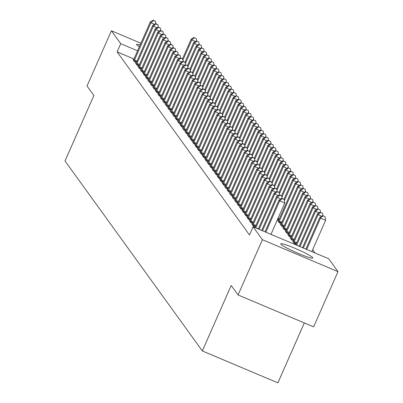 <?xml version="1.0" encoding="UTF-8"?>
<svg xmlns="http://www.w3.org/2000/svg" width="403" height="403" viewBox="0 0 403 403"><rect width="100%" height="100%" fill="white"/><g stroke="black" fill="none" stroke-linecap="round" stroke-linejoin="round"><path stroke-width="0.6" d="M280.831 244.183A17.525 1.688 -156.2 0 1 280.73 243.84A17.525 1.688 -156.2 0 1 296.134 248.797A17.525 1.688 -156.2 0 1 312.693 257.638A17.525 1.688 -156.2 0 1 312.793 257.98A17.525 1.688 -156.2 0 1 297.389 253.024A17.525 1.688 -156.2 0 1 280.831 244.183M139.357 46.753A17.525 1.688 -156.2 0 1 136.688 44.773A17.525 1.688 -156.2 0 1 136.587 44.431A17.525 1.688 -156.2 0 1 140.168 44.909M314.945 252.923L312.637 249.734M328.657 258.716L337.986 271.627L262.418 239.714L253.084 226.803L328.657 258.716M262.418 239.714L238.057 294.956L313.625 326.868L337.986 271.627M304.315 322.934L277.889 382.85L202.321 350.942L65.014 160.983L93.889 95.511L87.028 86.025L111.394 30.784L140.904 43.247M290.77 238.072L290.2 237.835L291.686 239.891L293.621 240.707M249.92 220.824L249.356 220.587L250.837 222.642L252.772 223.458M285.818 231.226L285.248 230.984L286.735 233.04L288.669 233.856M244.969 213.978L244.404 213.736L245.885 215.791L247.82 216.607M280.866 224.375L280.297 224.133L281.783 226.189L283.717 227.005M240.017 207.127L239.453 206.885L240.939 208.94L242.868 209.756M278.765 220.154L277.471 219.61M235.065 200.276L234.501 200.034L235.987 202.089L237.916 202.905M230.113 193.425L229.549 193.188L231.035 195.243L232.964 196.06M225.161 186.574L224.597 186.337L226.083 188.392L228.012 189.209M220.209 179.723L219.645 179.486L221.131 181.541L223.061 182.358M215.257 172.877L214.693 172.635L216.179 174.69L218.109 175.506M210.306 166.026L209.741 165.784L211.227 167.839L213.157 168.656M205.354 159.175L204.789 158.933L206.276 160.988L208.205 161.804M200.402 152.324L199.838 152.087L201.324 154.142L203.253 154.954M195.45 145.473L194.886 145.236L196.372 147.291L198.301 148.108M190.498 138.622L189.934 138.385L191.42 140.44L193.354 141.257M185.551 131.771L184.982 131.534L186.468 133.589L188.403 134.406M180.599 124.925L180.03 124.683L181.516 126.738L183.451 127.555M175.648 118.074L175.078 117.832L176.564 119.887L178.499 120.704M170.696 111.223L170.126 110.981L171.613 113.036L173.547 113.853M165.744 104.372L165.175 104.135L166.661 106.191L168.595 107.007M160.792 97.521L160.223 97.284L161.709 99.34L163.643 100.156M155.84 90.67L155.271 90.433L156.757 92.489L158.691 93.305M150.888 83.824L150.319 83.582L151.805 85.638L153.739 86.454M145.936 76.973L145.367 76.731L146.853 78.787L148.788 79.603M140.985 70.122L140.415 69.88L141.901 71.936L143.836 72.752M136.033 63.271L135.468 63.034L136.949 65.09L138.884 65.901M133.957 58.994L117.117 51.881L249.477 234.989L253.084 226.803M133.554 59.846L132.99 59.609L134.476 61.664L136.41 62.48M138.506 66.697L137.942 66.455L139.428 68.51L141.357 69.326M143.458 73.547L142.894 73.306L144.38 75.361L146.309 76.177M148.41 80.398L147.846 80.157L149.332 82.212L151.261 83.028M153.362 87.244L152.797 87.008L154.284 89.063L156.213 89.879M158.314 94.095L157.749 93.859L159.235 95.914L161.165 96.73M163.265 100.946L162.701 100.71L164.187 102.765L166.117 103.581M168.217 107.797L167.653 107.561L169.139 109.616L171.068 110.427M173.169 114.648L172.605 114.407L174.091 116.462L176.02 117.278M178.121 121.499L177.557 121.258L179.043 123.313L180.972 124.129M183.073 128.35L182.509 128.109L183.995 130.164L185.924 130.98M188.025 135.196L187.46 134.96L188.942 137.015L190.876 137.831M192.977 142.047L192.412 141.811L193.893 143.866L195.828 144.682M197.928 148.898L197.359 148.662L198.845 150.717L200.78 151.533M202.88 155.749L202.311 155.508L203.797 157.563L205.732 158.379M207.832 162.6L207.263 162.359L208.749 164.414L210.683 165.23M212.784 169.451L212.215 169.21L213.701 171.265L215.635 172.081M217.736 176.297L217.167 176.061L218.653 178.116L220.587 178.932M222.688 183.148L222.118 182.912L223.605 184.967L225.539 185.783M227.64 189.999L227.07 189.763L228.556 191.818L230.491 192.634M232.591 196.85L232.022 196.614L233.508 198.669L235.443 199.48M237.543 203.701L236.974 203.46L238.46 205.515L240.395 206.331M278.387 220.95L277.823 220.708L279.309 222.763L281.239 223.579M242.495 210.552L241.926 210.311L243.412 212.366L245.346 213.182M283.339 227.801L282.775 227.559L284.261 229.614L286.19 230.43M247.442 217.403L246.878 217.162L248.364 219.217L250.298 220.033M288.291 234.652L287.727 234.41L289.213 236.465L291.142 237.281M252.394 224.249L251.83 224.013L253.316 226.068L255.25 226.884M293.243 241.498L292.679 241.261L294.165 243.316L296.094 244.132M117.117 51.881L120.729 43.695L111.394 30.784M238.057 294.956L231.196 285.47L202.321 350.942M137.569 50.808L120.729 43.695M154.525 24.281L150.934 22.764L134.511 59.997A2.247 0.363 -67.1 0 0 134.194 60.788L134.073 61.11M153.452 20.493L155.498 21.354L153.205 20.15L153.452 20.493L150.934 22.764L150.314 21.908L133.892 59.14A2.247 0.363 -67.1 0 1 133.539 59.881L133.393 60.163M155.845 23.646L155.498 21.354M153.205 20.15L150.314 21.908M182.902 60.148L191.783 40.013L191.163 39.156L182.524 58.747M195.374 41.524L191.783 40.013L194.301 37.741L196.347 38.602L194.301 37.741M191.163 39.156L194.055 37.398M196.347 38.602L196.694 40.894M156.999 27.701L153.412 26.185L136.99 63.422A2.247 0.363 -67.1 0 0 136.667 64.213L136.552 64.53M155.931 23.918L157.971 24.779L155.684 23.576L155.931 23.918L153.412 26.185L152.792 25.334L136.37 62.566A2.247 0.363 -67.1 0 1 136.013 63.306L135.866 63.588M158.324 27.072L157.971 24.779M155.684 23.576L152.792 25.334M159.477 31.127L155.885 29.61L139.463 66.848A2.247 0.363 -67.1 0 0 139.146 67.639L139.025 67.956M158.404 27.344L160.449 28.205L158.157 27.001L158.404 27.344L155.885 29.61L155.266 28.754L138.844 65.991A2.247 0.363 -67.1 0 1 138.491 66.732L138.345 67.014M160.797 30.497L160.449 28.205M158.157 27.001L155.266 28.754M185.375 63.573L194.261 43.433L193.642 42.582L184.997 62.168M197.848 44.95L194.261 43.433L196.78 41.166L198.82 42.028L196.78 41.166M193.642 42.582L196.528 40.824M198.82 42.028L199.173 44.32M187.853 66.999L196.735 46.859L196.115 46.002L187.476 65.593M200.326 48.375L196.735 46.859L199.253 44.592L201.299 45.453L199.253 44.592M196.115 46.002L199.006 44.249M201.299 45.453L201.646 47.745M161.951 34.552L158.364 33.036L141.942 70.273A2.247 0.363 -67.1 0 0 141.619 71.064L141.503 71.381M160.883 30.769L162.923 31.63L160.636 30.427L160.883 30.769L158.364 33.036L157.744 32.18L141.322 69.417A2.247 0.363 -67.1 0 1 140.964 70.157L140.818 70.434M163.275 33.917L162.923 31.63M160.636 30.427L157.744 32.18M164.429 37.978L160.837 36.461L144.415 73.699A2.247 0.363 -67.1 0 0 144.098 74.49L143.977 74.807M163.356 34.195L165.401 35.056L163.109 33.852L163.356 34.195L160.837 36.461L160.218 35.605L143.795 72.842A2.247 0.363 -67.1 0 1 143.443 73.583L143.297 73.86M165.749 37.343L165.401 35.056M163.109 33.852L160.218 35.605M190.327 70.424L199.208 50.284L198.593 49.428L189.949 69.019M202.8 51.801L199.208 50.284L201.732 48.017L203.772 48.879L201.732 48.017M198.593 49.428L201.48 47.675M203.772 48.879L204.12 51.166M192.805 73.85L201.686 53.71L201.067 52.853L192.427 72.444M205.278 55.226L201.686 53.71L204.205 51.443L206.25 52.304L204.205 51.443M201.067 52.853L203.958 51.1M206.25 52.304L206.598 54.591M166.902 41.403L163.316 39.887L146.888 77.124A2.247 0.363 -67.1 0 0 146.571 77.915L146.455 78.232M165.834 37.62L167.875 38.481L165.588 37.278L165.834 37.62L163.316 39.887L162.696 39.031L146.274 76.268A2.247 0.363 -67.1 0 1 145.916 77.008L145.77 77.285M168.227 40.768L167.875 38.481M165.588 37.278L162.696 39.031M195.279 77.275L204.16 57.135L203.545 56.279L194.901 75.87M207.752 58.652L204.16 57.135L206.684 54.868L208.724 55.73L206.684 54.868M203.545 56.279L206.432 54.526M208.724 55.73L209.071 58.017M169.381 44.829L165.789 43.312L149.367 80.55A2.247 0.363 -67.1 0 0 149.05 81.335L148.929 81.658M168.308 41.046L170.353 41.907L168.061 40.703L168.308 41.046L165.789 43.312L165.17 42.456L148.747 79.693A2.247 0.363 -67.1 0 1 148.395 80.434L148.244 80.711M170.701 44.194L170.353 41.907M168.061 40.703L165.17 42.456M197.757 80.701L206.638 60.561L206.019 59.704L197.379 79.295M210.23 62.077L206.638 60.561L209.157 58.294L211.197 59.155L209.157 58.294M206.019 59.704L208.91 57.951M211.197 59.155L211.55 61.442M171.854 48.254L168.268 46.738L151.84 83.975A2.247 0.363 -67.1 0 0 151.523 84.761L151.407 85.083M170.786 44.466L172.827 45.332L170.54 44.123L170.786 44.466L168.268 46.738L167.648 45.882L151.226 83.119A2.247 0.363 -67.1 0 1 150.868 83.859L150.722 84.136M173.179 47.619L172.827 45.332M170.54 44.123L167.648 45.882M200.231 84.126L209.112 63.986L208.497 63.13L199.853 82.721M212.703 65.503L209.112 63.986L211.635 61.714L213.676 62.581L211.635 61.714M208.497 63.13L211.384 61.372M213.676 62.581L214.023 64.868M174.333 51.68L170.741 50.163L154.319 87.401A2.247 0.363 -67.1 0 0 154.001 88.186L153.881 88.509M173.26 47.892L175.305 48.758L173.013 47.549L173.26 47.892L170.741 50.163L170.121 49.307L153.699 86.544A2.247 0.363 -67.1 0 1 153.347 87.285L153.195 87.562M175.653 51.045L175.305 48.758M173.013 47.549L170.121 49.307M202.709 87.552L211.59 67.412L210.971 66.555L202.331 86.146M215.182 68.928L211.59 67.412L214.109 65.14L216.149 66.006L214.109 65.14M210.971 66.555L213.862 64.797M216.149 66.006L216.502 68.293M176.806 55.105L173.219 53.589L156.792 90.826A2.247 0.363 -67.1 0 0 156.475 91.612L156.359 91.934M175.738 51.317L177.778 52.178L175.491 50.974L175.738 51.317L173.219 53.589L172.6 52.733L156.178 89.97A2.247 0.363 -67.1 0 1 155.82 90.705L155.674 90.987M178.131 54.47L177.778 52.178M175.491 50.974L172.6 52.733M205.182 90.972L214.064 70.837L213.449 69.981L204.805 89.572M217.655 72.354L214.064 70.837L216.582 68.565L218.628 69.427L216.582 68.565M213.449 69.981L216.335 68.223M218.628 69.427L218.975 71.719M179.285 58.531L175.693 57.014L159.271 94.252A2.247 0.363 -67.1 0 0 158.953 95.037L158.832 95.36M178.212 54.743L180.257 55.604L177.965 54.4L178.212 54.743L175.693 57.014L175.073 56.158L158.651 93.395A2.247 0.363 -67.1 0 1 158.298 94.131L158.147 94.413M180.604 57.896L180.257 55.604M177.965 54.4L175.073 56.158M207.661 94.398L216.542 74.263L215.922 73.406L207.283 92.997M220.134 75.779L216.542 74.263L219.061 71.991L221.101 72.852L219.061 71.991M215.922 73.406L218.814 71.648M221.101 72.852L221.454 75.144M181.758 61.956L178.171 60.44L161.744 97.677A2.247 0.363 -67.1 0 0 161.427 98.463L161.311 98.785M180.69 58.168L182.73 59.029L180.438 57.825L180.69 58.168L178.171 60.44L177.552 59.584L161.124 96.821A2.247 0.363 -67.1 0 1 160.772 97.556L160.626 97.838M183.078 61.321L182.73 59.029M180.438 57.825L177.552 59.584M210.134 97.823L219.015 77.688L218.396 76.832L209.756 96.423M222.607 79.205L219.015 77.688L221.534 75.416L223.579 76.278L221.534 75.416M218.396 76.832L221.287 75.074M223.579 76.278L223.927 78.57M184.236 65.382L180.645 63.865L164.222 101.098A2.247 0.363 -67.1 0 0 163.9 101.888L163.784 102.211M183.164 61.594L185.209 62.455L182.917 61.251L183.164 61.594L180.645 63.865L180.025 63.009L163.603 100.241A2.247 0.363 -67.1 0 1 163.25 100.982L163.099 101.264M185.556 64.747L185.209 62.455M182.917 61.251L180.025 63.009M212.613 101.249L221.494 81.114L220.874 80.257L212.235 99.848M225.081 82.63L221.494 81.114L224.013 78.842L226.053 79.703L224.013 78.842M220.874 80.257L223.766 78.499M226.053 79.703L226.405 81.995M186.71 68.802L183.118 67.291L166.696 104.523A2.247 0.363 -67.1 0 0 166.379 105.314L166.263 105.636M185.642 65.019L187.682 65.88L185.39 64.676L185.642 65.019L183.118 67.291L182.504 66.435L166.076 103.667A2.247 0.363 -67.1 0 1 165.724 104.407L165.578 104.689M188.03 68.172L187.682 65.88M185.39 64.676L182.504 66.435M215.086 104.674L223.967 84.539L223.348 83.683L214.708 103.274M227.559 86.051L223.967 84.539L226.486 82.267L228.531 83.129L226.486 82.267M223.348 83.683L226.239 81.925M228.531 83.129L228.879 85.421M189.188 72.228L185.597 70.711L169.174 107.949A2.247 0.363 -67.1 0 0 168.852 108.739L168.736 109.057M188.115 68.445L190.156 69.306L187.869 68.102L188.115 68.445L185.597 70.711L184.977 69.86L168.555 107.092A2.247 0.363 -67.1 0 1 168.197 107.833L168.051 108.115M190.508 71.598L190.156 69.306M187.869 68.102L184.977 69.86M217.565 108.1L226.446 87.96L225.826 87.108L217.187 106.694M230.032 89.476L226.446 87.96L228.964 85.693L231.005 86.554L228.964 85.693M225.826 87.108L228.718 85.35M231.005 86.554L231.357 88.846M191.662 75.653L188.07 74.137L171.648 111.374A2.247 0.363 -67.1 0 0 171.33 112.165L171.215 112.482M190.594 71.87L192.634 72.731L190.342 71.527L190.594 71.87L188.07 74.137L187.455 73.281L171.028 110.518A2.247 0.363 -67.1 0 1 170.676 111.258L170.529 111.54M192.982 75.023L192.634 72.731M190.342 71.527L187.455 73.281M220.038 111.525L228.919 91.385L228.299 90.529L219.66 110.12M232.511 92.902L228.919 91.385L231.438 89.118L233.483 89.98L231.438 89.118M228.299 90.529L231.191 88.776M233.483 89.98L233.831 92.272M194.14 79.079L190.548 77.562L174.126 114.8A2.247 0.363 -67.1 0 0 173.804 115.59L173.688 115.908M193.067 75.296L195.107 76.157L192.82 74.953L193.067 75.296L190.548 77.562L189.929 76.706L173.507 113.943A2.247 0.363 -67.1 0 1 173.149 114.684L173.003 114.961M195.46 78.444L195.107 76.157M192.82 74.953L189.929 76.706M222.516 114.951L231.398 94.811L230.778 93.954L222.139 113.545M234.984 96.327L231.398 94.811L233.916 92.544L235.957 93.405L233.916 92.544M230.778 93.954L233.669 92.201M235.957 93.405L236.309 95.692M196.614 82.504L193.022 80.988L176.6 118.225A2.247 0.363 -67.1 0 0 176.282 119.016L176.166 119.333M195.541 78.721L197.586 79.582L195.294 78.378L195.541 78.721L193.022 80.988L192.407 80.132L175.98 117.369A2.247 0.363 -67.1 0 1 175.627 118.109L175.481 118.386M197.933 81.869L197.586 79.582M195.294 78.378L192.407 80.132M224.99 118.376L233.871 98.236L233.251 97.38L224.612 116.971M237.463 99.753L233.871 98.236L236.39 95.969L238.435 96.831L236.39 95.969M233.251 97.38L236.143 95.627M238.435 96.831L238.783 99.118M199.092 85.93L195.5 84.413L179.078 121.651A2.247 0.363 -67.1 0 0 178.756 122.441L178.64 122.759M198.019 82.147L200.059 83.008L197.772 81.804L198.019 82.147L195.5 84.413L194.881 83.557L178.458 120.794A2.247 0.363 -67.1 0 1 178.101 121.535L177.955 121.812M200.412 85.295L200.059 83.008M197.772 81.804L194.881 83.557M227.468 121.802L236.349 101.662L235.73 100.805L227.091 120.396M239.936 103.178L236.349 101.662L238.868 99.395L240.908 100.256L238.868 99.395M235.73 100.805L238.621 99.052M240.908 100.256L241.261 102.543M201.565 89.355L197.974 87.839L181.552 125.076A2.247 0.363 -67.1 0 0 181.234 125.862L181.113 126.184M200.493 85.572L202.538 86.433L200.246 85.229L200.493 85.572L197.974 87.839L197.354 86.983L180.932 124.22A2.247 0.363 -67.1 0 1 180.579 124.96L180.433 125.237M202.885 88.72L202.538 86.433M200.246 85.229L197.354 86.983M229.942 125.227L238.823 105.087L238.203 104.231L229.564 123.822M242.415 106.604L238.823 105.087L241.342 102.82L243.387 103.682L241.342 102.82M238.203 104.231L241.095 102.478M243.387 103.682L243.734 105.969M204.039 92.781L200.452 91.264L184.03 128.502A2.247 0.363 -67.1 0 0 183.708 129.287L183.592 129.61M202.971 88.992L205.011 89.859L202.724 88.65L202.971 88.992L200.452 91.264L199.833 90.408L183.41 127.645A2.247 0.363 -67.1 0 1 183.053 128.386L182.907 128.663M205.364 92.146L205.011 89.859M202.724 88.65L199.833 90.408M232.42 128.653L241.301 108.513L240.682 107.656L232.042 127.247M244.888 110.029L241.301 108.513L243.82 106.241L245.86 107.107L243.82 106.241M240.682 107.656L243.573 105.898M245.86 107.107L246.213 109.394M206.517 96.206L202.926 94.69L186.503 131.927A2.247 0.363 -67.1 0 0 186.186 132.713L186.065 133.035M205.444 92.418L207.49 93.284L205.198 92.075L205.444 92.418L202.926 94.69L202.306 93.834L185.884 131.071A2.247 0.363 -67.1 0 1 185.531 131.811L185.385 132.088M207.837 95.571L207.49 93.284M205.198 92.075L202.306 93.834M234.894 132.078L243.775 111.938L243.155 111.082L234.516 130.673M247.366 113.455L243.775 111.938L246.293 109.666L248.339 110.533L246.293 109.666M243.155 111.082L246.047 109.324M248.339 110.533L248.686 112.82M208.991 99.632L205.404 98.115L188.982 135.353A2.247 0.363 -67.1 0 0 188.659 136.138L188.544 136.461M207.923 95.843L209.963 96.705L207.676 95.501L207.923 95.843L205.404 98.115L204.784 97.259L188.362 134.496A2.247 0.363 -67.1 0 1 188.005 135.232L187.858 135.514M210.316 98.997L209.963 96.705M207.676 95.501L204.784 97.259M237.367 135.499L246.253 115.364L245.634 114.507L236.994 134.098M249.84 116.88L246.253 115.364L248.772 113.092L250.812 113.953L248.772 113.092M245.634 114.507L248.525 112.749M250.812 113.953L251.165 116.245M211.469 103.057L207.877 101.541L191.455 138.778A2.247 0.363 -67.1 0 0 191.138 139.564L191.017 139.886M210.396 99.269L212.441 100.13L210.149 98.926L210.396 99.269L207.877 101.541L207.258 100.685L190.836 137.922A2.247 0.363 -67.1 0 1 190.483 138.657L190.337 138.939M212.789 102.422L212.441 100.13M210.149 98.926L207.258 100.685M239.845 138.924L248.727 118.789L248.107 117.933L239.468 137.524M252.318 120.306L248.727 118.789L251.245 116.517L253.291 117.379L251.245 116.517M248.107 117.933L250.998 116.175M253.291 117.379L253.638 119.671M213.943 106.483L210.356 104.966L193.934 142.204A2.247 0.363 -67.1 0 0 193.611 142.989L193.495 143.312M212.875 102.694L214.915 103.556L212.628 102.352L212.875 102.694L210.356 104.966L209.736 104.11L193.314 141.347A2.247 0.363 -67.1 0 1 192.956 142.083L192.81 142.365M215.267 105.848L214.915 103.556M212.628 102.352L209.736 104.11M242.319 142.35L251.205 122.215L250.585 121.358L241.941 140.949M254.792 123.731L251.205 122.215L253.724 119.943L255.764 120.804L253.724 119.943M250.585 121.358L253.472 119.6M255.764 120.804L256.117 123.096M216.421 109.908L212.829 108.392L196.407 145.624A2.247 0.363 -67.1 0 0 196.09 146.415L195.969 146.737M215.348 106.12L217.393 106.981L215.101 105.777L215.348 106.12L212.829 108.392L212.21 107.536L195.787 144.768A2.247 0.363 -67.1 0 1 195.435 145.508L195.289 145.79M217.741 109.273L217.393 106.981M215.101 105.777L212.21 107.536M244.797 145.775L253.678 125.64L253.059 124.784L244.419 144.375M257.27 127.157L253.678 125.64L256.197 123.368L258.242 124.23L256.197 123.368M253.059 124.784L255.95 123.026M258.242 124.23L258.59 126.522M218.894 113.329L215.308 111.817L198.886 149.05A2.247 0.363 -67.1 0 0 198.563 149.84L198.447 150.163M217.827 109.545L219.867 110.407L217.58 109.203L217.827 109.545L215.308 111.817L214.688 110.961L198.266 148.193A2.247 0.363 -67.1 0 1 197.908 148.934L197.762 149.216M220.219 112.699L219.867 110.407M217.58 109.203L214.688 110.961M247.271 149.201L256.157 129.066L255.537 128.209L246.893 147.8M259.744 130.577L256.157 129.066L258.676 126.794L260.716 127.655L258.676 126.794M255.537 128.209L258.424 126.451M260.716 127.655L261.063 129.947M221.373 116.754L217.781 115.238L201.359 152.475A2.247 0.363 -67.1 0 0 201.042 153.266L200.921 153.583M220.3 112.971L222.345 113.832L220.053 112.628L220.3 112.971L217.781 115.238L217.162 114.387L200.739 151.619A2.247 0.363 -67.1 0 1 200.387 152.359L200.241 152.641M222.693 116.124L222.345 113.832M220.053 112.628L217.162 114.387M249.749 152.626L258.63 132.486L258.011 131.635L249.371 151.221M262.222 134.003L258.63 132.486L261.149 130.219L263.194 131.081L261.149 130.219M258.011 131.635L260.902 129.877M263.194 131.081L263.542 133.373M223.846 120.18L220.26 118.663L203.832 155.901A2.247 0.363 -67.1 0 0 203.515 156.691L203.399 157.009M222.778 116.396L224.819 117.258L222.532 116.054L222.778 116.396L220.26 118.663L219.64 117.807L203.218 155.044A2.247 0.363 -67.1 0 1 202.86 155.785L202.714 156.067M225.171 119.55L224.819 117.258M222.532 116.054L219.64 117.807M252.223 156.052L261.104 135.912L260.489 135.055L251.845 154.646M264.695 137.428L261.104 135.912L263.627 133.645L265.668 134.506L263.627 133.645M260.489 135.055L263.376 133.302M265.668 134.506L266.015 136.798M226.325 123.605L222.733 122.089L206.311 159.326A2.247 0.363 -67.1 0 0 205.993 160.117L205.873 160.434M225.252 119.822L227.297 120.683L225.005 119.479L225.252 119.822L222.733 122.089L222.113 121.232L205.691 158.47A2.247 0.363 -67.1 0 1 205.339 159.21L205.187 159.487M227.645 122.97L227.297 120.683M225.005 119.479L222.113 121.232M254.701 159.477L263.582 139.337L262.963 138.481L254.323 158.072M267.174 140.854L263.582 139.337L266.101 137.07L268.141 137.932L266.101 137.07M262.963 138.481L265.854 136.728M268.141 137.932L268.494 140.219M228.798 127.031L225.212 125.514L208.784 162.752A2.247 0.363 -67.1 0 0 208.467 163.542L208.351 163.86M227.73 123.247L229.77 124.109L227.483 122.905L227.73 123.247L225.212 125.514L224.592 124.658L208.17 161.895A2.247 0.363 -67.1 0 1 207.812 162.636L207.666 162.913M230.123 126.396L229.77 124.109M227.483 122.905L224.592 124.658M257.174 162.903L266.056 142.763L265.441 141.906L256.797 161.497M269.647 144.279L266.056 142.763L268.579 140.496L270.62 141.357L268.579 140.496M265.441 141.906L268.327 140.153M270.62 141.357L270.967 143.644M231.277 130.456L227.685 128.94L211.263 166.177A2.247 0.363 -67.1 0 0 210.945 166.968L210.824 167.285M230.204 126.673L232.249 127.534L229.957 126.33L230.204 126.673L227.685 128.94L227.065 128.083L210.643 165.321A2.247 0.363 -67.1 0 1 210.29 166.061L210.139 166.338M232.596 129.821L232.249 127.534M229.957 126.33L227.065 128.083M259.653 166.328L268.534 146.188L267.914 145.332L259.275 164.923M272.126 147.705L268.534 146.188L271.053 143.921L273.093 144.783L271.053 143.921M267.914 145.332L270.806 143.579M273.093 144.783L273.446 147.07M233.75 133.882L230.163 132.365L213.736 169.603A2.247 0.363 -67.1 0 0 213.419 170.388L213.303 170.711M232.682 130.098L234.722 130.96L232.435 129.756L232.682 130.098L230.163 132.365L229.544 131.509L213.122 168.746A2.247 0.363 -67.1 0 1 212.764 169.487L212.618 169.764M235.075 133.247L234.722 130.96M232.435 129.756L229.544 131.509M262.126 169.754L271.007 149.614L270.393 148.757L261.749 168.348M274.599 151.13L271.007 149.614L273.526 147.347L275.571 148.208L273.526 147.347M270.393 148.757L273.279 147.004M275.571 148.208L275.919 150.495M236.229 137.307L232.637 135.791L216.215 173.028A2.247 0.363 -67.1 0 0 215.897 173.814L215.776 174.136M235.156 133.519L237.201 134.385L234.909 133.176L235.156 133.519L232.637 135.791L232.017 134.934L215.595 172.172A2.247 0.363 -67.1 0 1 215.242 172.912L215.091 173.189M237.548 136.672L237.201 134.385M234.909 133.176L232.017 134.934M264.605 173.179L273.486 153.039L272.866 152.183L264.227 171.774M277.078 154.556L273.486 153.039L276.005 150.767L278.045 151.634L276.005 150.767M272.866 152.183L275.758 150.425M278.045 151.634L278.397 153.921M238.702 140.733L235.115 139.216L218.688 176.454A2.247 0.363 -67.1 0 0 218.371 177.239L218.255 177.562M237.634 136.944L239.674 137.811L237.382 136.602L237.634 136.944L235.115 139.216L234.496 138.36L218.068 175.597A2.247 0.363 -67.1 0 1 217.716 176.338L217.57 176.615M240.022 140.098L239.674 137.811M237.382 136.602L234.496 138.36M267.078 176.605L275.959 156.465L275.34 155.608L266.7 175.199M279.551 157.981L275.959 156.465L278.478 154.193L280.523 155.059L278.478 154.193M275.34 155.608L278.231 153.85M280.523 155.059L280.871 157.346M241.18 144.158L237.589 142.642L221.166 179.879A2.247 0.363 -67.1 0 0 220.849 180.665L220.728 180.987M240.107 140.37L242.153 141.231L239.861 140.027L240.107 140.37L237.589 142.642L236.969 141.785L220.547 179.023A2.247 0.363 -67.1 0 1 220.194 179.758L220.043 180.04M242.5 143.523L242.153 141.231M239.861 140.027L236.969 141.785M269.557 180.025L278.438 159.89L277.818 159.034L269.179 178.625M282.024 161.407L278.438 159.89L280.956 157.618L282.997 158.48L280.956 157.618M277.818 159.034L280.71 157.276M282.997 158.48L283.349 160.772M243.654 147.584L240.062 146.067L223.64 183.305A2.247 0.363 -67.1 0 0 223.322 184.09L223.207 184.413M242.586 143.795L244.626 144.657L242.334 143.453L242.586 143.795L240.062 146.067L239.447 145.211L223.02 182.448A2.247 0.363 -67.1 0 1 222.668 183.184L222.521 183.466M244.974 146.949L244.626 144.657M242.334 143.453L239.447 145.211M272.03 183.451L280.911 163.316L280.292 162.459L271.652 182.05M284.503 164.832L280.911 163.316L283.43 161.044L285.475 161.905L283.43 161.044M280.292 162.459L283.183 160.701M285.475 161.905L285.823 164.197M246.132 151.009L242.541 149.493L226.118 186.73A2.247 0.363 -67.1 0 0 225.796 187.516L225.68 187.838M245.059 147.221L247.104 148.082L244.812 146.878L245.059 147.221L242.541 149.493L241.921 148.636L225.499 185.874A2.247 0.363 -67.1 0 1 225.141 186.609L224.995 186.891M247.452 150.374L247.104 148.082M244.812 146.878L241.921 148.636M274.508 186.876L283.39 166.741L282.77 165.885L274.131 185.476M286.976 168.258L283.39 166.741L285.908 164.469L287.949 165.331L285.908 164.469M282.77 165.885L285.662 164.127M287.949 165.331L288.301 167.623M248.606 154.435L245.014 152.918L228.592 190.151A2.247 0.363 -67.1 0 0 228.274 190.941L228.158 191.264M247.538 150.646L249.578 151.508L247.286 150.304L247.538 150.646L245.014 152.918L244.399 152.062L227.972 189.294A2.247 0.363 -67.1 0 1 227.619 190.035L227.473 190.317M249.925 153.8L249.578 151.508M247.286 150.304L244.399 152.062M276.982 190.302L285.863 170.167L285.243 169.31L276.604 188.901M289.455 171.683L285.863 170.167L288.382 167.895L290.427 168.756L288.382 167.895M285.243 169.31L288.135 167.552M290.427 168.756L290.775 171.048M251.084 157.855L247.492 156.344L231.07 193.576A2.247 0.363 -67.1 0 0 230.748 194.367L230.632 194.689M250.011 154.072L252.051 154.933L249.764 153.729L250.011 154.072L247.492 156.344L246.873 155.487L230.451 192.72A2.247 0.363 -67.1 0 1 230.093 193.46L229.947 193.742M252.404 157.225L252.051 154.933M249.764 153.729L246.873 155.487M279.46 193.727L288.341 173.592L287.722 172.736L279.083 192.327M291.928 175.104L288.341 173.592L290.86 171.32L292.9 172.182L290.86 171.32M287.722 172.736L290.613 170.978M292.9 172.182L293.253 174.474M253.558 161.281L249.966 159.764L233.544 197.002A2.247 0.363 -67.1 0 0 233.226 197.792L233.11 198.11M252.485 157.497L254.53 158.359L252.238 157.155L252.485 157.497L249.966 159.764L249.351 158.913L232.924 196.145A2.247 0.363 -67.1 0 1 232.571 196.886L232.425 197.168M254.877 160.651L254.53 158.359M252.238 157.155L249.351 158.913M281.934 197.153L290.815 177.013L290.195 176.161L281.556 195.747M294.407 178.529L290.815 177.013L293.334 174.746L295.379 175.607L293.334 174.746M290.195 176.161L293.087 174.403M295.379 175.607L295.726 177.899M256.036 164.706L252.444 163.19L236.022 200.427A2.247 0.363 -67.1 0 0 235.7 201.218L235.584 201.535M254.963 160.923L257.003 161.784L254.716 160.58L254.963 160.923L252.444 163.19L251.825 162.333L235.402 199.571A2.247 0.363 -67.1 0 1 235.045 200.311L234.899 200.593M257.356 164.076L257.003 161.784M254.716 160.58L251.825 162.333M284.412 200.578L293.293 180.438L292.674 179.582L284.034 199.173M296.88 181.954L293.293 180.438L295.812 178.171L297.852 179.033L295.812 178.171M292.674 179.582L295.565 177.829M297.852 179.033L298.205 181.325M258.509 168.132L254.918 166.615L238.495 203.853A2.247 0.363 -67.1 0 0 238.178 204.643L238.057 204.961M257.436 164.348L259.482 165.21L257.19 164.006L257.436 164.348L254.918 166.615L254.298 165.759L237.876 202.996A2.247 0.363 -67.1 0 1 237.523 203.737L237.377 204.014M259.829 167.497L259.482 165.21M257.19 164.006L254.298 165.759M278.906 222.209L279.027 221.892A2.247 0.363 112.9 0 1 279.344 221.101L295.767 183.864L295.147 183.007L278.725 220.245A2.247 0.363 112.9 0 1 278.372 220.985L278.226 221.262M299.358 185.38L295.767 183.864L298.285 181.597L300.331 182.458L298.285 181.597M295.147 183.007L298.039 181.254M300.331 182.458L300.678 184.745M260.988 171.557L257.396 170.041L240.974 207.278A2.247 0.363 -67.1 0 0 240.651 208.069L240.536 208.386M259.915 167.774L261.955 168.635L259.668 167.431L259.915 167.774L257.396 170.041L256.776 169.184L240.354 206.422A2.247 0.363 -67.1 0 1 239.997 207.162L239.85 207.439M262.308 170.922L261.955 168.635M259.668 167.431L256.776 169.184M281.385 225.635L281.501 225.317A2.247 0.363 112.9 0 1 281.818 224.526L298.245 187.289L297.626 186.433L281.203 223.67A2.247 0.363 112.9 0 1 280.846 224.411L280.7 224.688M301.832 188.806L298.245 187.289L300.764 185.022L302.804 185.884L300.764 185.022M297.626 186.433L300.517 184.68M302.804 185.884L303.157 188.171M263.461 174.983L259.87 173.466L243.447 210.704A2.247 0.363 -67.1 0 0 243.13 211.494L243.009 211.812M262.388 171.199L264.433 172.061L262.141 170.857L262.388 171.199L259.87 173.466L259.25 172.61L242.828 209.847A2.247 0.363 -67.1 0 1 242.475 210.588L242.329 210.865M264.781 174.348L264.433 172.061M262.141 170.857L259.25 172.61M283.858 229.06L283.979 228.743A2.247 0.363 112.9 0 1 284.296 227.952L300.719 190.715L300.099 189.858L283.677 227.096A2.247 0.363 112.9 0 1 283.324 227.836L283.173 228.113M304.31 192.231L300.719 190.715L303.237 188.448L305.283 189.309L303.237 188.448M300.099 189.858L302.991 188.105M305.283 189.309L305.63 191.596M265.935 178.408L262.348 176.892L245.926 214.129A2.247 0.363 -67.1 0 0 245.603 214.915L245.487 215.237M264.867 174.625L266.907 175.486L264.62 174.282L264.867 174.625L262.348 176.892L261.728 176.035L245.306 213.273A2.247 0.363 -67.1 0 1 244.948 214.013L244.802 214.29M267.26 177.773L266.907 175.486M264.62 174.282L261.728 176.035M286.337 232.486L286.452 232.163A2.247 0.363 112.9 0 1 286.77 231.377L303.197 194.14L302.577 193.284L286.155 230.521A2.247 0.363 112.9 0 1 285.798 231.262L285.651 231.539M306.784 195.656L303.197 194.14L305.716 191.873L307.756 192.735L305.716 191.873M302.577 193.284L305.469 191.531M307.756 192.735L308.109 195.022M268.413 181.834L264.821 180.317L248.399 217.555A2.247 0.363 -67.1 0 0 248.082 218.34L247.961 218.663M267.34 178.045L269.385 178.912L267.093 177.703L267.34 178.045L264.821 180.317L264.202 179.461L247.78 216.698A2.247 0.363 -67.1 0 1 247.427 217.439L247.281 217.716M269.733 181.199L269.385 178.912M267.093 177.703L264.202 179.461M288.81 235.911L288.931 235.589A2.247 0.363 112.9 0 1 289.248 234.803L305.67 197.566L305.051 196.709L288.629 233.947A2.247 0.363 112.9 0 1 288.276 234.687L288.125 234.964M309.262 199.082L305.67 197.566L308.189 195.294L310.234 196.16L308.189 195.294M305.051 196.709L307.942 194.951M310.234 196.16L310.582 198.447M270.887 185.259L267.3 183.743L250.878 220.98A2.247 0.363 -67.1 0 0 250.555 221.766L250.439 222.088M269.819 181.471L271.859 182.337L269.572 181.128L269.819 181.471L267.3 183.743L266.68 182.886L250.258 220.124A2.247 0.363 -67.1 0 1 249.9 220.864L249.754 221.141M272.211 184.624L271.859 182.337M269.572 181.128L266.68 182.886M291.288 239.337L291.404 239.014A2.247 0.363 112.9 0 1 291.722 238.228L308.149 200.991L307.529 200.135L291.107 237.372A2.247 0.363 112.9 0 1 290.749 238.108L290.603 238.39M311.736 202.508L308.149 200.991L310.668 198.719L312.708 199.586L310.668 198.719M307.529 200.135L310.421 198.377M312.708 199.586L313.06 201.873M273.365 188.685L269.773 187.168L253.351 224.406A2.247 0.363 -67.1 0 0 253.034 225.191L252.913 225.514M272.292 184.896L274.337 185.758L272.045 184.554L272.292 184.896L269.773 187.168L269.154 186.312L252.731 223.549A2.247 0.363 -67.1 0 1 252.379 224.285L252.233 224.567M274.685 188.05L274.337 185.758M272.045 184.554L269.154 186.312M293.762 242.762L293.883 242.44A2.247 0.363 112.9 0 1 294.2 241.654L310.622 204.417L310.003 203.56L293.58 240.798A2.247 0.363 112.9 0 1 293.228 241.533L293.077 241.815M314.214 205.933L310.622 204.417L313.141 202.145L315.186 203.006L313.141 202.145M310.003 203.56L312.894 201.802M315.186 203.006L315.534 205.298M275.838 192.11L272.252 190.594L255.829 227.831A2.247 0.363 -67.1 0 0 255.779 227.942M274.77 188.322L276.811 189.183L274.524 187.979L274.77 188.322L272.252 190.594L271.632 189.737L255.21 226.975A2.247 0.363 -67.1 0 1 254.923 227.579M277.163 191.475L276.811 189.183M274.524 187.979L271.632 189.737M296.628 245.19A2.247 0.363 112.9 0 1 296.673 245.079L313.101 207.842L312.481 206.986L296.054 244.223A2.247 0.363 112.9 0 1 295.772 244.828M316.687 209.359L313.101 207.842L315.62 205.57L317.66 206.432L315.62 205.57M312.481 206.986L315.368 205.228M317.66 206.432L318.007 208.724M278.317 195.536L274.725 194.019L259.139 229.362M277.244 191.747L279.289 192.609L276.997 191.405L277.244 191.747L274.725 194.019L274.105 193.163L258.298 229.005M279.637 194.901L279.289 192.609M276.997 191.405L274.105 193.163M299.988 246.611L315.574 211.268L314.955 210.411L299.147 246.253M319.166 212.784L315.574 211.268L318.093 208.996L320.138 209.857L318.093 208.996M314.955 210.411L317.846 208.653M320.138 209.857L320.486 212.149M280.79 198.961L277.204 197.445L262.499 230.778M279.722 195.173L281.762 196.034L279.475 194.83L279.722 195.173L277.204 197.445L276.584 196.588L261.658 230.425M282.115 198.326L281.762 196.034M279.475 194.83L276.584 196.588M303.348 248.026L318.048 214.693L317.433 213.837L302.507 247.674M321.639 216.21L318.048 214.693L320.571 212.421L322.612 213.283L320.571 212.421M317.433 213.837L320.32 212.079M322.612 213.283L322.959 215.575M270.967 234.355L284.785 203.026L279.677 200.87L265.859 232.199M282.196 198.598L284.241 199.46L281.949 198.256L282.196 198.598L279.677 200.87L279.057 200.014L265.018 231.846M284.785 203.026L284.241 199.46M281.949 198.256L279.057 200.014M311.816 251.603L325.634 220.275L320.526 218.119L319.906 217.262L305.867 249.094M306.708 249.447L320.526 218.119L323.045 215.847L325.085 216.708L323.045 215.847M319.906 217.262L322.798 215.504M325.085 216.708L325.634 220.275M134.511 59.997L137.03 61.065M134.194 60.788L136.688 61.84M136.99 63.422L139.509 64.49M136.667 64.213L139.166 65.266M139.463 66.848L141.982 67.916M139.146 67.639L141.639 68.691M141.942 70.273L144.46 71.336M141.619 71.064L144.118 72.117M144.415 73.699L146.934 74.762M144.098 74.49L146.591 75.542M146.888 77.124L149.412 78.187M146.571 77.915L149.07 78.968M149.367 80.55L151.886 81.613M149.05 81.335L151.543 82.393M151.84 83.975L154.364 85.038M151.523 84.761L154.022 85.819M154.319 87.401L156.838 88.464M154.001 88.186L156.495 89.244M156.792 90.826L159.316 91.889M156.475 91.612L158.973 92.665M159.271 94.252L161.789 95.315M158.953 95.037L161.447 96.09M161.744 97.677L164.268 98.74M161.427 98.463L163.925 99.516M164.222 101.098L166.741 102.166M163.9 101.888L166.399 102.941M166.696 104.523L169.22 105.591M166.379 105.314L168.872 106.367M169.174 107.949L171.693 109.017M168.852 108.739L171.351 109.792M171.648 111.374L174.172 112.442M171.33 112.165L173.824 113.218M174.126 114.8L176.645 115.863M173.804 115.59L176.302 116.643M176.6 118.225L179.123 119.288M176.282 119.016L178.776 120.069M179.078 121.651L181.597 122.714M178.756 122.441L181.254 123.494M181.552 125.076L184.075 126.139M181.234 125.862L183.728 126.92M184.03 128.502L186.549 129.565M183.708 129.287L186.206 130.345M186.503 131.927L189.022 132.99M186.186 132.713L188.68 133.771M188.982 135.353L191.501 136.416M188.659 136.138L191.158 137.191M191.455 138.778L193.974 139.841M191.138 139.564L193.631 140.617M193.934 142.204L196.452 143.267M193.611 142.989L196.11 144.042M196.407 145.624L198.926 146.692M196.09 146.415L198.583 147.468M198.886 149.05L201.404 150.118M198.563 149.84L201.062 150.893M201.359 152.475L203.878 153.543M201.042 153.266L203.535 154.319M203.832 155.901L206.356 156.969M203.515 156.691L206.014 157.744M206.311 159.326L208.83 160.389M205.993 160.117L208.487 161.17M208.784 162.752L211.308 163.814M208.467 163.542L210.965 164.595M211.263 166.177L213.781 167.24M210.945 166.968L213.439 168.021M213.736 169.603L216.26 170.665M213.419 170.388L215.917 171.446M216.215 173.028L218.733 174.091M215.897 173.814L218.391 174.872M218.688 176.454L221.212 177.516M218.371 177.239L220.869 178.297M221.166 179.879L223.685 180.942M220.849 180.665L223.343 181.718M223.64 183.305L226.164 184.367M223.322 184.09L225.821 185.143M226.118 186.73L228.637 187.793M225.796 187.516L228.294 188.569M228.592 190.151L231.115 191.218M228.274 190.941L230.768 191.994M231.07 193.576L233.589 194.644M230.748 194.367L233.246 195.42M233.544 197.002L236.067 198.069M233.226 197.792L235.72 198.845M236.022 200.427L238.541 201.495M235.7 201.218L238.198 202.271M279.047 219.519L277.748 218.97M279.39 218.743L278.095 218.194M238.495 203.853L241.019 204.915M238.178 204.643L240.672 205.696M281.521 222.945L279.027 221.892M281.863 222.164L279.344 221.101M240.974 207.278L243.493 208.341M240.651 208.069L243.15 209.122M283.999 226.37L281.501 225.317M284.342 225.589L281.818 224.526M243.447 210.704L245.966 211.766M243.13 211.494L245.623 212.547M286.473 229.796L283.979 228.743M286.815 229.015L284.296 227.952M245.926 214.129L248.444 215.192M245.603 214.915L248.102 215.973M288.951 233.221L286.452 232.163M289.294 232.44L286.77 231.377M248.399 217.555L250.918 218.617M248.082 218.34L250.575 219.398M291.424 236.647L288.931 235.589M291.767 235.866L289.248 234.803M250.878 220.98L253.396 222.043M250.555 221.766L253.054 222.824M293.903 240.072L291.404 239.014M294.245 239.291L291.722 238.228M253.351 224.406L255.87 225.468M253.034 225.191L255.527 226.244M296.376 243.493L293.883 242.44M296.719 242.717L294.2 241.654M255.829 227.831L258.348 228.894M299.197 246.142L296.673 245.079"/></g></svg>
